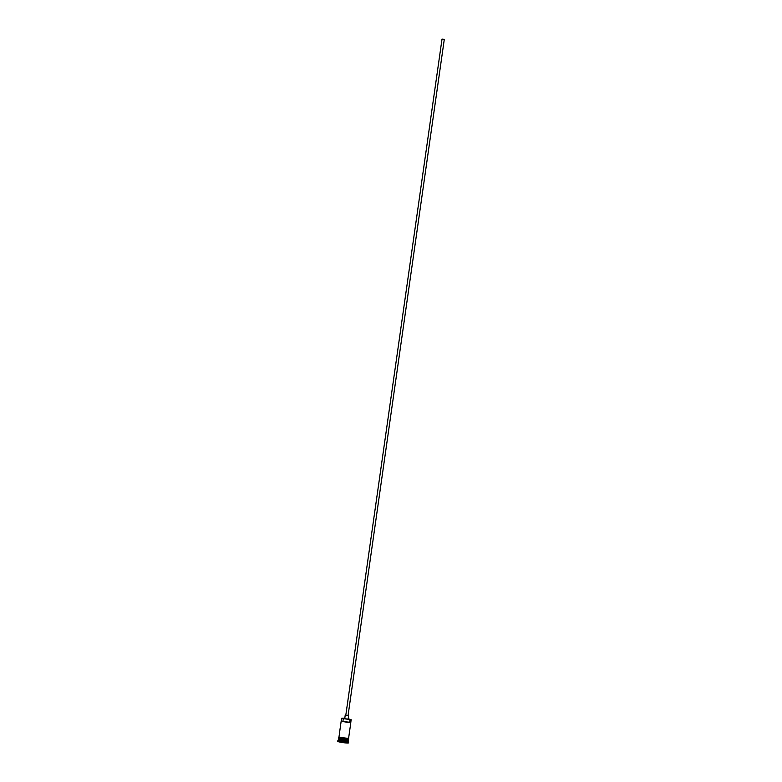<?xml version="1.0" encoding="UTF-8"?>
<svg xmlns="http://www.w3.org/2000/svg" width="782" height="782" viewBox="0 0 782 782"><rect width="100%" height="100%" fill="white"/><g stroke="black" fill="none" stroke-linecap="round" stroke-linejoin="round"><path stroke-width="1.17" d="M344.774 718.277L341.842 718.218L343.288 718.658L342.887 721.493L341.49 721.18L346.631 722.255L350.756 722.568L351.167 719.743L348.185 718.766M442.309 39.159L444 39.383L442.309 39.159M444.274 39.403L442.016 39.1L444.274 39.403M442.016 39.1L345.781 715.374L348.039 715.677L444.284 39.423M345.781 715.237L348.058 715.559M345.194 715.266L344.735 718.697L348.107 719.127M338.782 739.029L348.195 740.31L343.787 740.359L338.733 739.098L348.146 740.359M348.264 740.134L338.714 738.922L338.802 737.797M348.098 741.639L338.469 740.271M348.537 742.235A5.454 0.499 -171.9 0 1 348.586 742.284A5.454 0.499 -171.9 0 1 348.596 742.333A5.454 0.499 -171.9 0 1 343.591 742.118A5.454 0.499 -171.9 0 1 337.863 740.886A5.454 0.499 -171.9 0 1 337.795 740.798A5.454 0.499 -171.9 0 1 337.824 740.759L338.606 739.176M340.141 728.404L341.558 718.453M340.141 728.413L338.958 737.221L348.498 738.433M341.617 718.531L341.49 721.18M348.596 742.333L348.518 742.9A5.454 0.499 -171.9 0 1 343.513 742.685A5.454 0.499 -171.9 0 1 337.785 741.453A5.454 0.499 -171.9 0 1 337.716 741.365L337.795 740.798M350.59 722.333L342.887 721.493M350.756 722.568L341.216 721.366M350.991 719.499L350.043 719.508L349.642 722.343M343.288 718.658L350.043 719.508M338.909 737.074L344.451 738.374L348.577 738.443M348.479 739L338.821 737.778M338.909 737.045L338.694 737.729L347.853 739.225L348.577 738.423M348.273 740.554L348.107 741.688M348.469 739.176L348.322 740.212M350.815 722.656L348.567 738.511M348.117 741.668L348.586 742.284M348.616 715.755L348.127 719.157"/></g></svg>
